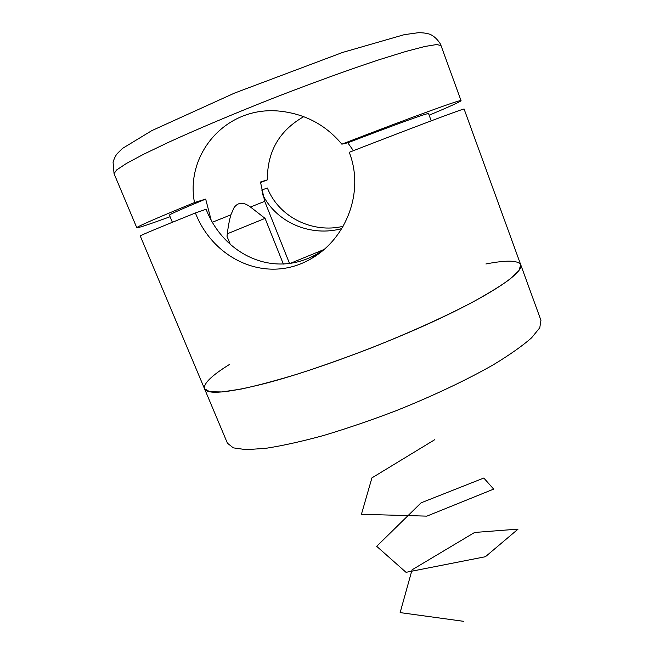 <?xml version="1.0" encoding="UTF-8"?>
<svg xmlns="http://www.w3.org/2000/svg" width="654" height="654" viewBox="0 0 654 654"><rect width="100%" height="100%" fill="white"/><g stroke="black" fill="none" stroke-linecap="round" stroke-linejoin="round"><path stroke-width="0.98" d="M229.497 364.45C211.618 375.568 203.288 383.669 204.514 388.729L227.428 443.208L233.331 447.867L246.198 449.674L265.998 448.292C282.463 445.75 301.69 441.475 323.665 435.474C346.8 428.542 370.777 420.35 395.605 410.908C432.605 396.136 466.94 379.868 493.664 364.589C509.932 354.697 522.562 345.786 531.571 337.84L539.779 327.768L540.948 320.337L520.748 264.796C518.205 260.251 506.597 259.973 485.914 263.963M204.514 388.729L209.762 391.754L222.058 391.942L241.408 389.016C257.643 385.508 276.724 380.407 298.665 373.72C321.817 366.199 345.917 357.64 370.965 348.034C408.366 333.18 443.298 317.435 470.716 303.17C487.459 294.047 500.572 286.019 510.055 279.078L518.949 270.584L520.748 264.796C523.797 272.08 494.776 292.591 440.412 318.253C386.179 343.873 313.421 370.859 265.401 383.391C227.355 393.013 207.056 394.787 204.514 388.729L140.267 235.996C140.046 235.538 158.423 227.862 195.407 212.959L206.092 209.255C223.701 254.798 274.124 279.332 317.795 253.539L324.678 248.97M323.795 249.615L290.196 263.407M261.437 190.085L267.388 188.025C279.127 217.798 313.413 233.568 343.08 226.3M520.748 264.796L464.111 109.079C465.354 107.861 420.506 124.612 349.244 152.292C364.515 191.279 346.816 237.933 311.819 258.33C267.609 284.842 213.637 260.071 195.407 212.959M262.262 193.805C276.348 223.284 311.77 237.042 341.723 228.598M230.257 244.294L227.012 236.339C227.886 228.058 229.178 220.897 230.878 214.847L234.083 207.588C238.113 202.053 243.582 201.873 250.482 207.024L265.066 218.371L283.362 264.077M211.038 219.654L205.675 199.078C181.297 209.182 169.222 214.537 169.427 215.15L172.386 222.27M431.223 120.835L428.55 113.6C427.005 113.101 400.076 122.829 347.781 142.785L341.846 144.166C326.379 125.658 306.652 114.761 282.667 111.499C227.428 103.79 184.927 153.298 194.483 202.56L205.675 199.078M347.781 142.785L353.413 150.673M303.718 116.682C279.299 130.571 267.192 151.638 267.396 179.858L260.464 182.016L264.715 201.342L289.542 263.505M429.138 115.202C449.789 106.545 460.424 101.705 461.054 100.675C462.231 98.885 415.2 115.832 341.846 144.166M194.483 202.56C155.668 218.501 136.441 226.905 136.8 227.756C137.953 228.074 149.055 224.404 170.081 216.727M260.496 182.531L267.396 179.858M227.314 233.789L265.066 218.371M463.457 621.3L400.134 612.602L412.077 569.806L474.608 532.462L518.066 529.119L485.423 556.717L406.028 572.324L376.696 546.327L421.086 502.828L483.813 478.033L493.664 489.11L426.841 516.137L361.425 514.289L371.922 477.886L434.706 439.709M230.878 214.847L212.476 222.197M264.715 201.342L250.482 207.024M461.054 100.675L441 45.535L436.61 44.546L424.887 46.475L405.766 51.486L379.688 59.555C349.416 69.537 312.04 83.074 273.07 98.239C234.173 113.592 197.549 129.051 168.56 142.294L143.945 154.091L126.508 163.41L116.6 169.958L114.049 173.662L136.8 227.756M311.819 258.33L317.795 253.539M441 45.535L440.216 43.679C437.305 39.191 433.962 36.084 430.185 34.376C427.209 33.272 423.285 32.716 418.405 32.7L404.254 34.67L342.671 52.418L234.565 93.072L151.834 130.612L122.429 148.458L117.164 153.706C115.75 155.399 114.385 158.162 113.052 161.996L114.049 173.662"/></g></svg>
